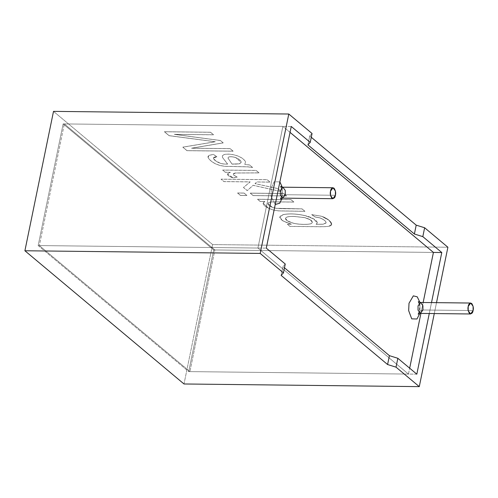 <?xml version="1.0" encoding="UTF-8"?>
<svg xmlns="http://www.w3.org/2000/svg" width="498" height="498" viewBox="0 0 498 498"><rect width="100%" height="100%" fill="white"/><g stroke="black" fill="none" stroke-linecap="round" stroke-linejoin="round"><path stroke-width="0.37" stroke-dasharray="2.49 1.87" d="M39.367 245.57L257.92 248.041L282.895 126.386L64.335 123.921L39.367 245.57L64.335 123.921L214.868 249.959L433.428 252.43L214.868 249.959L189.9 371.614L214.868 249.959L64.335 123.921L282.895 126.386L257.92 248.041L408.46 374.079L409.667 368.184L408.46 374.079L189.9 371.614L39.367 245.57L189.9 371.614L408.46 374.079L257.92 248.041L39.367 245.57M420.91 313.416L423.151 302.504L420.91 313.416M290.048 132.375L282.895 126.386L290.048 132.375M420.43 313.41L422.939 309.993L473.1 310.559L422.939 309.993L419.304 311.175L420.026 312.483L419.802 313.454L419.926 302.417L420.026 312.483L419.304 311.175L422.939 309.993L422.939 305.722L420.555 302.473M282.285 187.316L282.117 198.173L282.242 187.136M275.238 204.504L271.111 196.38L271.329 187.983L274.112 181.739L279.882 181.895L274.112 181.739L271.329 187.983L271.111 196.38L275.238 204.504M282.746 198.129L285.254 194.712L335.415 195.278L285.254 194.712L285.254 190.441L282.87 187.192M282.341 197.202L281.619 195.895L285.254 194.712L281.619 195.895L282.341 197.202M434.281 313.566L436.516 302.653L434.281 313.566M431.511 302.597L429.27 313.51L431.511 302.597M309.731 135.998L311.269 137.28L309.731 135.998L307.907 144.868L309.731 135.998L312.047 133.495L309.731 135.998M447.895 247.238L212.615 244.58L53.51 111.371L212.615 244.58L447.895 247.238M289.948 226.36L318.863 226.683C324.074 226.746 327.491 226.559 329.116 226.129C335.011 225.27 330.093 219.188 321.596 216.232L311.704 214.613L315.24 216.966L319.94 217.838C324.204 219.649 326.246 221.355 326.065 222.967L323.19 224.181L316.13 224.268C320.052 222.089 313.055 217.389 305.268 215.659C296.92 213.773 289.643 213.393 283.443 214.532C276.726 216.985 279.397 220.203 291.448 224.2L287.309 224.15L289.936 226.422L318.851 226.752C324.061 226.808 327.479 226.621 329.103 226.192L331.649 224.293L328.935 220.228L321.584 216.294L311.704 214.613L321.596 216.232L328.948 220.166L331.662 224.231L329.116 226.129C327.491 226.559 324.074 226.746 318.863 226.683L289.948 226.36L287.309 224.15L291.448 224.2L282.596 220.714L279.72 216.848L283.443 214.532C289.643 213.393 296.92 213.773 305.268 215.659L313.709 218.883L317.245 222.923L316.13 224.268L323.19 224.181L326.146 222.743L323.177 224.243L316.112 224.33L317.232 222.986L313.696 218.952L305.255 215.721C296.908 213.835 289.631 213.455 283.43 214.594L279.702 216.91L282.584 220.776L291.448 224.2L287.309 224.15L289.948 226.36M293.901 202.032L291.006 199.611L257.553 199.237L260.149 201.404L264.899 201.46C261.693 203.122 262.994 205.425 268.808 208.382L273.607 210.044L278.724 210.853L304.944 211.283L302.049 208.861L281.694 208.631L276.166 208.282L272.244 207.255C268.702 205.705 267.37 204.242 268.235 202.86C268.858 202.12 271.323 201.777 275.624 201.827L293.901 202.032L291.006 199.611L293.901 202.032L275.624 201.827C271.323 201.777 268.858 202.12 268.235 202.86L267.943 203.433L272.244 207.255L276.166 208.282L302.049 208.861L304.944 211.283L278.724 210.853L273.607 210.044L268.808 208.382L263.131 203.091L264.899 201.46L260.149 201.404L257.553 199.237L291.006 199.611L257.541 199.3L260.137 201.472L264.899 201.46L263.118 203.153L268.796 208.444L273.595 210.106L278.712 210.922L304.932 211.345L302.049 208.861L276.153 208.345L272.225 207.317L267.93 203.495L268.223 202.923C268.845 202.188 271.31 201.839 275.612 201.889L293.901 202.032M286.593 195.919L283.704 193.498L250.251 193.118L253.14 195.54L286.58 195.982L283.704 193.498L286.593 195.919L253.14 195.54L250.251 193.118L283.704 193.498L250.239 193.18L253.127 195.602L286.593 195.919M246.946 195.471L244.057 193.05L237.583 192.975L240.478 195.397L246.946 195.471L244.057 193.05L246.946 195.471L240.478 195.397L237.583 192.975L244.057 193.05L237.583 192.975L240.466 195.459L246.946 195.471M270.065 182.081L267.177 179.66L221.056 179.137L223.951 181.558L250.164 181.857L243.478 187.447L247.232 190.591L253.133 185.275L281.376 191.549L277.797 188.549L255.013 183.581L256.819 181.932L270.053 182.144L267.177 179.66L270.065 182.081L256.819 181.932L255.013 183.581L277.797 188.549L281.376 191.549L253.133 185.275L247.232 190.591L243.478 187.447L250.164 181.857L223.951 181.558L221.056 179.137L267.177 179.66L221.044 179.199L223.938 181.621L250.164 181.857L243.478 187.447L247.22 190.659L253.133 185.275L281.364 191.612L277.797 188.549L255.001 183.644L256.819 181.932L270.065 182.081M259.035 172.843L256.146 170.422L222.693 170.048L225.283 172.215L230.375 172.277C225.955 173.87 226.858 175.726 233.064 177.848L237.272 177.039L233.954 175.246C232.715 174.132 233.201 173.372 235.405 172.968L259.022 172.906L256.146 170.422L259.035 172.843L235.405 172.968L233.301 174.076L233.954 175.246L237.272 177.039L233.064 177.848L227.486 173.939L230.375 172.277L225.283 172.215L222.693 170.048L256.146 170.422L222.693 170.048L225.27 172.283L230.375 172.277L227.474 174.001L233.052 177.911L237.26 177.101L233.942 175.308L233.288 174.138L235.392 173.03L259.035 172.843M222.307 155.843L224.063 154.604C227.362 153.807 231.458 154.119 236.369 155.538C241.194 157.175 244.25 159.304 245.539 161.918L244.767 164.471L249.598 165.012L252.567 167.502L247.811 166.861L224.729 166.332L219.954 165.523L215.416 163.798C211.718 161.862 209.278 159.777 208.108 157.555L208.899 155.432L213.374 154.368L216.941 156.82C210.131 156.858 214.451 161.134 220.427 163.363C222.6 163.879 223.123 164.135 227.623 164.116L222.575 157.586L222.307 155.843L222.575 157.586L227.623 164.116C223.123 164.135 222.6 163.879 220.427 163.363L215.503 160.798L213.449 158.134L216.941 156.82L213.362 154.43L208.899 155.432L207.996 156.534L208.108 157.555C209.278 159.777 211.718 161.862 215.416 163.798L219.954 165.523L224.729 166.332L247.811 166.861L252.567 167.502L249.61 164.95L244.779 164.402L245.551 161.856C244.263 159.242 241.206 157.113 236.382 155.469C231.47 154.056 227.374 153.745 224.081 154.542L222.32 155.781L222.587 157.524L227.636 164.054C223.135 164.066 222.612 163.817 220.44 163.3C214.464 161.072 210.144 156.795 216.954 156.758L213.374 154.368L208.917 155.37L208.12 157.486C209.291 159.715 211.731 161.794 215.429 163.736L219.967 165.461L224.741 166.27L247.823 166.799L252.579 167.44L249.61 164.95L244.779 164.402L249.61 164.95L252.579 167.44L247.823 166.799L224.741 166.27L219.967 165.461L215.429 163.736C211.731 161.794 209.291 159.715 208.12 157.486L208.008 156.472L208.917 155.37L213.374 154.368L216.954 156.758L213.461 158.071L215.516 160.736L220.44 163.3C222.612 163.817 223.135 164.066 227.636 164.054L222.587 157.524L222.32 155.781L224.081 154.542C227.374 153.745 231.47 154.056 236.382 155.469C241.206 157.113 244.263 159.242 245.551 161.856L245.539 161.918C244.25 159.304 241.194 157.175 236.369 155.538C231.458 154.119 227.362 153.807 224.063 154.604L222.32 155.781M213.555 134.765L210.536 132.238L164.421 131.715L169.102 135.637L215.323 141.737L182.834 147.134L187.011 150.633L233.126 151.155L230.113 148.628L191.537 148.192L223.216 142.851L220.402 140.498L174.306 134.323L213.542 134.827L210.536 132.238L213.555 134.765L174.306 134.323L220.402 140.498L223.216 142.851L191.537 148.192L230.113 148.628L233.126 151.155L187.011 150.633L182.834 147.134L215.323 141.737L169.102 135.637L164.421 131.715L210.536 132.238L164.408 131.783L169.09 135.699L215.323 141.737L182.834 147.134L186.999 150.695L233.114 151.218L230.113 148.628L191.525 148.255L223.204 142.914L220.402 140.498L174.294 134.385L213.555 134.765M285.254 264.015L282.939 266.517L284.476 267.806L282.939 266.517L285.254 264.015M416.82 374.172L188.705 371.601L38.172 245.558L266.281 248.135L38.172 245.558L63.14 123.909L213.679 249.946L433.428 252.43L213.679 249.946L188.705 371.601L416.82 374.172M291.255 126.48L63.14 123.909L291.255 126.48M184.005 383.977L212.615 244.58L184.005 383.977M210.523 132.3L213.542 134.827L174.294 134.385L220.39 140.561L223.204 142.914L191.525 148.255L230.101 148.69L233.114 151.218L186.999 150.695L182.822 147.196L215.31 141.799L169.09 135.699L164.408 131.783L210.523 132.3M227.966 158.022L232.006 164.116L239.295 163.861C242.557 162.211 241.306 160.113 235.542 157.549C232.659 156.708 230.35 156.553 228.613 157.069L227.966 158.022L228.613 157.069C230.35 156.553 232.659 156.708 235.542 157.549L235.554 157.486C241.318 160.045 242.57 162.149 239.308 163.798L232.018 164.054L239.308 163.798L241.231 162.342L235.554 157.486L241.219 162.404L239.295 163.861L234.153 164.191L232.006 164.116L227.966 158.022L232.018 164.054L227.978 157.959L228.626 157.007L227.978 157.959M235.554 157.486C232.672 156.646 230.362 156.49 228.626 157.007C230.362 156.49 232.672 156.646 235.554 157.486M256.134 170.49L259.022 172.906L235.392 173.03C233.189 173.435 232.703 174.194 233.942 175.308L237.26 177.101L233.052 177.911C226.845 175.788 225.943 173.933 230.362 172.339L225.27 172.283L222.681 170.111L256.134 170.49M267.158 179.722L270.053 182.144L256.806 181.994L255.001 183.644L277.784 188.611L281.364 191.612L253.121 185.337L247.22 190.659L243.466 187.516L250.152 181.919L223.938 181.621L221.044 179.199L267.158 179.722M244.045 193.112L246.933 195.533L240.466 195.459L237.571 193.037L244.045 193.112M283.692 193.56L286.58 195.982L253.127 195.602L250.239 193.18L283.692 193.56M290.994 199.679L293.882 202.095L275.612 201.889C271.31 201.839 268.845 202.188 268.223 202.923C267.351 204.305 268.69 205.767 272.225 207.317L276.153 208.345L281.681 208.693L302.037 208.923L304.932 211.345L278.712 210.922L273.595 210.106L268.796 208.444C262.981 205.493 261.68 203.184 264.886 201.522L260.137 201.472L257.541 199.3L290.994 199.679M326.065 222.967C326.246 221.355 324.204 219.649 319.94 217.838L315.24 216.966L311.692 214.675L315.228 217.028L319.928 217.9C324.192 219.711 326.234 221.423 326.053 223.029C326.234 221.423 324.192 219.711 319.928 217.9L315.228 217.028L311.692 214.675L321.584 216.294C330.081 219.251 334.998 225.333 329.103 226.192C327.479 226.621 324.061 226.808 318.851 226.752L289.936 226.422L287.296 224.212L291.436 224.262C279.384 220.272 276.714 217.047 283.43 214.594C289.631 213.455 296.908 213.835 305.255 215.721C313.043 217.452 320.04 222.152 316.112 224.33L323.177 224.243L326.053 223.029M293.932 216.375C289.923 216.331 287.352 216.68 286.226 217.414L285.454 218.361L287.377 220.813L292.998 223.06C298.607 224.729 310.254 224.723 311.667 223.297L312.389 222.388L310.447 219.873L304.882 217.614L293.932 216.375L304.869 217.676L310.435 219.935L312.377 222.45L311.655 223.359C310.242 224.785 298.595 224.791 292.98 223.123L287.365 220.875L285.441 218.423L286.213 217.477C287.34 216.742 289.911 216.393 293.92 216.437L304.882 217.614C311.157 219.55 313.416 221.442 311.667 223.297C310.254 224.723 298.607 224.729 292.998 223.06C286.605 221.112 284.352 219.232 286.226 217.414C287.352 216.68 289.923 216.331 293.932 216.375M293.92 216.437C289.911 216.393 287.34 216.742 286.213 217.477C284.339 219.294 286.593 221.18 292.98 223.123C298.595 224.791 310.242 224.785 311.655 223.359C313.404 221.51 311.144 219.612 304.869 217.676L293.92 216.437M38.172 245.558L188.705 371.601L213.679 249.946L63.14 123.909L38.172 245.558M281.115 275.388L282.939 266.517L281.115 275.388M281.382 188.088L281.943 191.718L281.283 197.196M419.067 303.369L419.627 306.998L418.967 312.476"/><path stroke-width="0.75" d="M409.667 368.184L420.91 313.416L409.667 368.184M423.151 302.504L433.428 252.43L290.048 132.375L433.428 252.43L423.151 302.504M419.802 313.454L416.975 319L411.728 318.857L408.665 310.634L409.014 303.263L413.334 295.862L417.243 296.82L419.926 302.417L417.243 296.82L413.334 295.862L409.014 303.263L408.665 310.634L411.728 318.857L416.975 319L419.802 313.454M282.117 198.173L279.764 203.209L275.238 204.504L279.764 203.209L282.117 198.173M282.242 187.136L279.882 181.895L282.285 187.316M335.415 195.278L332.907 198.696L330.516 195.446L330.516 191.176L333.025 187.758L335.415 191.008L335.415 195.278C336.044 192.994 335.577 190.622 334.009 188.157C332.035 187.659 330.871 188.667 330.516 191.176C329.888 193.454 330.355 195.832 331.923 198.297C333.897 198.795 335.061 197.787 335.415 195.278M333.025 187.758L282.87 187.192L280.355 190.609L280.355 194.88L282.746 198.129L280.355 194.88L280.355 190.609L282.87 187.192L285.254 190.441L285.254 194.712L282.746 198.129L332.907 198.696M473.1 310.559L470.591 313.977L468.201 310.727L468.201 306.457L470.71 303.039L473.1 306.282L473.1 310.559C473.729 308.274 473.262 305.903 471.693 303.438C469.72 302.94 468.556 303.942 468.201 306.457C467.572 308.735 468.039 311.113 469.608 313.578C471.581 314.076 472.745 313.068 473.1 310.559M470.71 303.039L420.555 302.473L418.04 305.89L418.04 310.161L420.43 313.41L418.04 310.161L418.04 305.89L420.555 302.473L422.939 305.722L422.939 309.993L420.43 313.41L470.591 313.977M397.846 358.292L396.028 367.163L419.279 386.629L434.281 313.566L419.279 386.629L396.028 367.163L387.593 364.536L281.115 275.388L283.43 272.885L260.18 253.42L24.9 250.762L184.005 383.977L419.279 386.629L184.005 383.977L24.9 250.762L260.18 253.42L288.79 114.023L312.047 133.495L288.79 114.023L53.51 111.371L288.79 114.023L260.18 253.42L283.43 272.885L285.254 264.015L266.281 248.135L285.254 264.015L283.43 272.885L281.115 275.388L387.593 364.536L389.417 355.665L397.846 358.292L416.82 374.172L397.846 358.292L389.417 355.665L284.476 267.806L389.417 355.665L387.593 364.536L396.028 367.163L397.846 358.292M436.516 302.653L447.895 247.238L424.638 227.767L422.821 236.637L441.788 252.523L431.511 302.597L441.788 252.523L422.821 236.637L414.386 234.016L307.907 144.868L310.223 142.366L291.255 126.48L310.223 142.366L312.047 133.495L310.223 142.366L307.907 144.868L414.386 234.016L422.821 236.637L424.638 227.767L447.895 247.238L436.516 302.653M429.27 313.51L416.82 374.172L429.27 313.51M311.269 137.28L416.204 225.146L424.638 227.767L416.204 225.146L414.386 234.016L416.204 225.146L311.269 137.28M433.428 252.43L441.788 252.523L433.428 252.43M53.51 111.371L24.9 250.762L53.51 111.371M266.281 248.135L291.255 126.48L266.281 248.135M281.283 197.196L280.499 198.889L282.746 198.129M282.87 187.192L280.642 186.383L281.382 188.088M418.967 312.476L418.183 314.17L420.43 313.41M420.555 302.473L418.326 301.664L419.067 303.369"/></g></svg>
